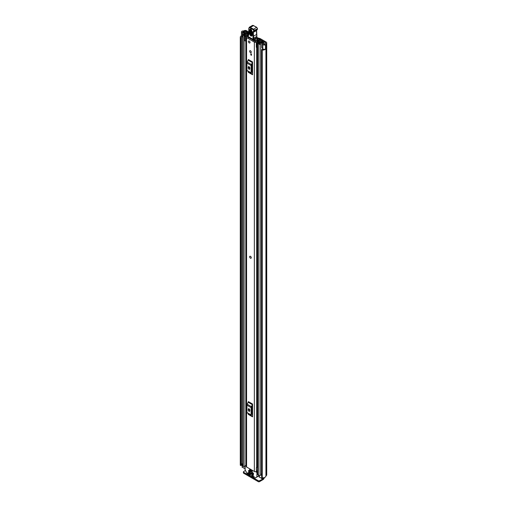 <?xml version="1.0" encoding="UTF-8"?>
<svg xmlns="http://www.w3.org/2000/svg" width="507" height="507" viewBox="0 0 507 507"><rect width="100%" height="100%" fill="white"/><g stroke="black" fill="none" stroke-linecap="round" stroke-linejoin="round"><path stroke-width="0.76" d="M242.638 37.087L242.378 37.017A1.584 0.913 0 0 1 241.921 36.834A1.584 0.913 0 0 1 241.459 36.187L241.459 31.878A1.584 0.913 0 0 1 242.067 31.155L242.035 31.136A3.34 1.933 180 0 1 243.607 30.908L244.051 30.756A1.806 1.039 180 0 1 246.605 30.756L248.874 32.061M257.436 37.657L256.631 38.12A0.881 0.507 -120 0 0 256.187 38.082L256.998 37.613A0.881 0.507 60 0 1 257.436 37.657L257.841 37.886A1.318 0.761 180 0 0 258.253 38.05L259.508 38.361A2.636 1.521 0 0 1 260.338 38.684L266.2 42.068A1.806 1.039 180 0 1 266.726 42.803A1.806 1.039 180 0 1 266.2 43.539L265.934 43.798A3.34 1.933 180 0 1 265.535 44.705L265.503 44.686A1.584 0.913 0 0 1 263.133 44.768A1.584 0.913 0 0 1 262.816 44.508L261.865 43.31L262.899 43.038L263.944 44.299L264.667 44.204A2.199 1.268 180 0 0 264.787 43.792A1.584 0.913 0 0 1 265.25 43.152L265.389 42.531A0.659 0.38 180 0 1 265.389 43.07M256.631 38.12L257.005 38.342A2.636 1.521 0 0 0 257.835 38.665L259.09 38.976A1.318 0.761 180 0 1 259.502 39.134L265.389 42.531M241.459 31.878A1.584 0.913 0 0 0 241.921 32.524A1.584 0.913 0 0 0 242.378 32.708L244.444 33.259L244.925 32.657L242.733 32.055L242.897 31.637A2.199 1.268 180 0 1 243.607 31.567A1.584 0.913 0 0 0 244.723 31.301L244.862 31.219A0.659 0.38 180 0 1 245.794 31.219L248.823 32.968M256.187 38.082A0.881 0.507 -120 0 0 256.016 38.348L255.395 41.644M261.865 43.31L261.865 47.62L262.816 48.818A1.584 0.913 0 0 0 263.133 49.078A1.584 0.913 0 0 0 265.503 48.995L265.503 44.686M242.086 464.057A2.199 1.268 0 0 0 241.478 464.678M241.662 36.637A2.199 1.268 0 0 0 241.414 37.22A2.199 1.268 0 0 0 241.465 37.486L241.478 465.28L241.085 465.496A0.659 0.38 180 0 1 240.293 465.16L240.293 37.41A0.659 0.38 0 0 0 241.085 37.746L241.085 465.496M261.663 49.711A0.659 0.38 0 0 0 262.252 50.092L262.252 477.841A0.659 0.38 180 0 1 261.663 477.461L261.663 49.711A0.659 0.38 0 0 1 261.675 49.635L262.132 49.413A2.199 1.268 0 0 0 263.665 49.28M240.293 464.773A3.34 1.933 0 0 0 240.274 464.97A3.34 1.933 0 0 0 240.293 465.16M241.459 35.744A3.34 1.933 0 0 0 240.274 37.22A3.34 1.933 0 0 0 240.293 37.41M262.252 50.092A3.34 1.933 0 0 0 265.535 49.084L265.446 49.033M262.252 477.841A3.34 1.933 0 0 0 265.934 475.927L266.2 475.667A1.806 1.039 0 0 0 266.726 474.932L266.726 42.803M265.535 44.705L265.535 49.084M261.663 477.461A0.659 0.38 180 0 1 261.675 477.385L261.675 49.794M241.471 37.575L241.478 465.28M241.199 465.483L241.085 37.746M263.596 477.765L263.596 478.399A1.318 0.761 180 0 1 263.209 478.938L259.508 480.718L259.508 481.65L263.057 479.603A1.806 1.039 120 0 0 264.324 477.575M259.508 481.65A0.881 0.507 180 0 1 258.266 481.65L243.645 473.208A0.881 0.507 180 0 1 243.392 472.854L243.392 471.916A0.881 0.507 0 0 1 243.645 471.561L245.375 470.559M243.392 471.916A0.881 0.507 0 0 0 243.645 472.277L243.645 473.208M258.266 481.65L258.266 480.718L243.645 472.277M258.266 480.718A0.881 0.507 0 0 0 259.508 480.718M244.925 33.696L244.925 32.657M244.444 33.861L244.444 33.259M251.035 258.228A1.141 0.659 -120 0 0 251.269 257.702A1.141 0.659 -120 0 0 250.769 256.548A1.141 0.659 -120 0 0 249.888 256.244M249.653 51.226A1.141 0.659 -120 0 0 250.147 52.379A1.141 0.659 -120 0 0 251.035 52.684A1.141 0.659 -120 0 0 251.269 52.158A1.141 0.659 -120 0 0 250.769 51.011A1.141 0.659 -120 0 0 249.888 50.7A1.141 0.659 -120 0 0 249.653 51.226M248.405 41.53A1.141 0.659 -120 0 0 248.905 42.677A1.141 0.659 -120 0 0 249.786 42.987A1.141 0.659 -120 0 0 250.027 42.461A1.141 0.659 -120 0 0 249.526 41.314A1.141 0.659 -120 0 0 248.645 41.004A1.141 0.659 -120 0 0 248.405 41.53M247.955 36.206A1.87 1.077 180 0 1 247.486 36.251A1.363 0.786 0 0 0 246.174 37.036A1.363 0.786 0 0 0 246.573 37.594L254.349 42.087A1.363 0.786 0 0 0 255.813 42.258A1.363 0.786 0 0 0 256.675 41.555A1.87 1.077 180 0 1 258.608 40.522L258.843 40.268A0.659 0.38 0 0 0 258.082 39.882A3.01 1.736 180 0 0 255.534 41.536L247.53 36.91A3.01 1.736 180 0 0 248.322 36.834L248.31 37.664M246.174 37.036L246.174 466.44A1.363 0.786 0 0 0 246.573 466.998L254.349 471.485A1.363 0.786 0 0 0 256.377 471.421L256.504 471.314A0.881 0.507 0 0 1 257.455 471.104M252.562 61.936A1.058 0.608 -60 0 1 252.385 62.589L248.183 60.168A1.058 0.608 120 0 0 248.36 59.509L252.562 61.936L252.562 74.757L248.36 72.336A1.058 0.608 120 0 0 248.183 71.88L252.385 74.307A1.058 0.608 -60 0 1 252.562 74.757M252.562 404.028A1.058 0.608 -60 0 1 252.385 404.681L248.183 402.26A1.058 0.608 120 0 0 248.36 401.601L252.562 404.028L252.562 416.849L248.36 414.428A1.058 0.608 120 0 0 248.183 413.972L252.385 416.399A1.058 0.608 -60 0 1 252.562 416.849M251.453 54.065L251.453 55.32L250.832 54.959L250.832 53.704L251.453 54.065L250.832 54.959M249.171 410.017L249.171 408.889M249.171 67.925L249.171 66.797M257.455 466.351A1.87 1.077 180 0 0 256.675 467.188A1.363 0.786 0 0 1 256.377 467.65L256.377 471.421M252.562 63.705L251.935 65.048L251.935 72.368L252.562 72.995M248.253 67.875A1.103 0.634 -120 0 0 248.734 68.977A1.103 0.634 -120 0 0 249.577 69.275A1.103 0.634 -120 0 0 249.805 68.768L249.805 68.052A1.103 0.634 -120 0 0 249.324 66.943A1.103 0.634 -120 0 0 248.481 66.651A1.103 0.634 -120 0 0 248.253 67.152L248.253 67.875L249.057 67.406A1.103 0.634 -120 0 0 249.805 68.73M249.057 66.721L249.057 67.406M252.385 62.589L251.39 64.535A1.584 0.913 120 0 0 251.13 65.517L251.13 72.831A1.584 0.913 120 0 0 251.39 73.515L248.183 71.88M247.194 71.088A1.584 0.913 -60 0 1 246.928 70.41L251.13 72.831M251.13 65.517L246.928 63.09L246.928 70.41M246.928 63.09A1.584 0.913 -60 0 1 247.194 62.108L251.39 64.535M248.183 60.168L247.194 62.108M251.39 73.515L252.385 74.307M252.562 405.796L251.935 407.14L251.935 414.46L252.562 415.087M248.253 409.967A1.103 0.634 -120 0 0 248.734 411.069A1.103 0.634 -120 0 0 249.577 411.367A1.103 0.634 -120 0 0 249.805 410.86L249.805 410.144A1.103 0.634 -120 0 0 249.324 409.035A1.103 0.634 -120 0 0 248.481 408.743A1.103 0.634 -120 0 0 248.253 409.244L248.253 409.967L249.057 409.498A1.103 0.634 -120 0 0 249.805 410.822M249.057 408.813L249.057 409.498M252.385 404.681L251.39 406.627A1.584 0.913 120 0 0 251.13 407.609L251.13 414.922A1.584 0.913 120 0 0 251.39 415.601L248.183 413.972M247.194 413.18A1.584 0.913 -60 0 1 246.928 412.502L251.13 414.922M251.13 407.609L246.928 405.182L246.928 412.502M246.928 405.182A1.584 0.913 -60 0 1 247.194 404.199L251.39 406.627M248.183 402.26L247.194 404.199M251.39 415.601L252.385 416.399M257.455 466.846A2.06 1.191 0 0 0 256.783 466.865M256.377 467.828L256.504 471.314M257.455 467.517A0.881 0.507 0 0 0 256.504 467.72M253.063 40.408A0.881 0.507 -120 0 0 253.056 40.383L254.768 39.394L254.444 39.026M253.056 40.383L252.733 39.673L253.101 39.457M254.71 41.359L254.78 39.736A0.881 0.507 -120 0 0 254.768 39.394M254.78 39.736L253.335 40.566M252.733 39.673L252.778 39.286M251.871 30.876A0.659 0.368 -1.8 0 0 251.821 31.028L251.947 35.046A0.659 0.368 -1.8 0 1 251.998 34.894C251.497 35.839 250.952 35.553 250.369 34.026L250.243 30.002L250.673 29.387L251.821 31.028A0.659 0.368 -1.8 0 0 252.017 31.276C251.123 28.937 250.293 28.493 249.52 29.938L249.647 33.963C250.54 36.295 251.371 36.738 252.137 35.294L252.017 31.276M250.927 29.482L250.952 33.874C251.415 35.084 251.846 35.319 252.245 34.565M248.075 36.092L248.069 36.523A3.961 2.288 60 0 1 248.373 35.775A4.836 2.795 -120 0 0 248.791 34.66A25.502 14.722 -120 0 0 248.924 29.438L248.848 29.089A1.762 1.014 60 0 1 250.027 27.923L253.082 29.66A0.792 0.456 60 0 1 253.665 30.61L253.665 30.743A1.451 0.837 60 0 1 253.297 31.485A2.199 1.268 -120 0 0 252.74 32.606L253.088 39.299L248.386 36.707M256.726 30.021A1.762 1.014 -120 0 0 256.472 30.8L256.586 34.457L253.475 36.251L253.361 32.594A1.762 1.014 60 0 1 253.728 31.738A1.762 1.014 60 0 1 253.754 31.719A0.437 0.355 -111.1 0 0 253.811 31.694A1.889 1.09 -120 0 0 253.899 31.656A1.889 1.09 -120 0 0 254.286 30.731L254.286 30.597A1.229 0.71 -120 0 0 253.386 29.114L250.338 27.384L253.665 25.565L252.359 25.489A2.199 1.268 60 0 1 253.449 25.591L256.498 27.321L253.082 29.66M256.586 34.457L256.783 36.403L253.671 38.196L253.475 36.251L252.854 36.282M253.405 39.489L253.671 38.196L253.05 38.228M256.808 37.233L256.834 36.098L256.808 37.233A2.199 1.318 -61.9 0 1 256.605 37.613L253.183 39.508A0.437 0.437 0 0 0 253.189 39.508L248.164 36.726A0.437 0.437 0 0 1 247.948 36.251L248.329 35.344A0.437 0.349 35 0 0 248.373 35.775M257.398 28.455L257.398 28.804A1.229 0.71 60 0 0 256.498 27.321L256.815 27.505M252.74 32.606L256.599 30.616L256.891 36.301M255.743 38.139L256.605 37.613L255.743 38.139M252.106 34.165L251.675 33.937L251.548 29.919M249.216 41.061A1.141 0.659 60 0 1 249.964 42.068A1.141 0.659 60 0 1 249.786 42.987A1.141 0.659 60 0 1 249.216 42.93A1.141 0.659 60 0 1 248.468 41.923A1.141 0.659 60 0 1 248.645 41.004A1.141 0.659 60 0 1 249.216 41.061M250.426 258.183A1.141 0.659 60 0 1 249.685 257.176A1.141 0.659 60 0 1 249.856 256.263A1.141 0.659 60 0 1 250.426 256.32A1.141 0.659 60 0 1 251.174 257.328A1.141 0.659 60 0 1 251.003 258.24A1.141 0.659 60 0 1 250.426 258.183M250.458 50.757A1.141 0.659 60 0 1 251.206 51.765A1.141 0.659 60 0 1 251.035 52.684A1.141 0.659 60 0 1 250.458 52.627A1.141 0.659 60 0 1 249.71 51.619A1.141 0.659 60 0 1 249.888 50.7A1.141 0.659 60 0 1 250.458 50.757M260.718 40.972L260.617 41.035A1.014 0.583 0 0 0 260.319 41.447A1.825 1.052 180 0 1 260.319 41.46A1.825 1.052 180 0 1 258.475 42.512A1.014 0.583 0 0 0 257.455 43.101A1.014 0.583 0 0 0 257.752 43.513L258.919 44.185A1.014 0.583 0 0 0 260.015 44.312A1.014 0.583 0 0 0 260.642 43.786A2.155 1.242 180 0 1 262.759 42.563A1.014 0.583 0 0 0 263.754 41.98A1.014 0.583 0 0 0 263.463 41.561L262.284 40.883L261.599 41.276L261.599 42.138M256.301 42.677L256.865 43.234L256.865 47.829L256.301 47.271L256.301 42.411A1.185 0.684 -0 0 1 256.726 41.885L259.92 40.338A1.103 0.634 -0 0 1 261.403 40.376L261.454 40.402A1.141 0.659 180 0 1 261.789 40.871A1.141 0.659 180 0 1 261.454 41.34L261.282 41.447A2.795 1.61 180 0 1 261.282 41.46A2.795 1.61 180 0 1 258.469 43.076L259.679 43.773A3.124 1.806 180 0 1 262.746 42.005L261.599 41.276M247.967 33.443L248.652 33.018L247.473 32.334A1.014 0.583 0 0 0 246.383 32.207A1.014 0.583 0 0 0 245.749 32.74A2.155 1.242 180 0 1 243.633 33.963A1.014 0.583 0 0 0 242.638 34.546A1.014 0.583 0 0 0 242.935 34.958L244.101 35.629A1.014 0.583 0 0 0 245.204 35.756A1.014 0.583 0 0 0 245.825 35.217A1.825 1.052 180 0 1 245.825 35.205A1.825 1.052 180 0 1 247.67 34.146A1.014 0.583 0 0 0 248.392 33.975L248.741 33.868M245.141 466.966A1.014 0.583 180 0 1 244.101 466.827L242.935 466.155A1.014 0.583 180 0 1 242.638 465.743L242.638 34.546M261.663 473.944A2.155 1.242 0 0 0 260.68 474.78A2.155 1.242 0 0 0 260.642 474.983A1.014 0.583 180 0 1 260.015 475.509A1.014 0.583 180 0 1 258.919 475.382L257.752 474.71A1.014 0.583 180 0 1 257.455 474.298L257.455 43.101M246.174 41.054A1.185 0.684 180 0 1 246.003 41.061L244.577 40.744L244.577 35.908L246.174 35.864L248.709 34.121M244.577 36.143L246.003 36.466A1.185 0.684 -0 0 0 246.915 36.219L248.424 35.186M257.455 46.859L257.347 42.315L260.541 41.08M245.141 469.045L242.219 466.998M262.436 477.848L262.436 479.026L259.286 476.853M247.967 33.411L246.719 32.746A3.124 1.806 180 0 1 243.645 34.52L244.862 35.217A2.795 1.61 180 0 1 244.862 35.205A2.795 1.61 180 0 1 247.682 33.589L247.866 33.494A1.141 0.659 180 0 1 248.798 33.304M257.347 42.315L257.271 43.234L256.865 43.234M256.865 47.829L257.271 47.829L257.271 43.234M245.546 36.466L245.546 41.061M261.663 475.351L260.68 474.78M242.086 467.175L242.371 463.677A1.318 0.761 180 0 1 242.638 463.556M242.086 463.943L242.219 467.359M242.638 464.368L242.219 464.127M249.545 469.571L249.545 470.363L252.188 471.89L252.188 471.098L249.545 469.571L252.347 471.003M251.516 475.274L251.516 475.636L251.985 475.363M252.296 475.547L251.675 475.902L254.083 477.296L254.508 477.125L251.675 475.186M255.826 471.656L256.96 472.67L256.872 477.036L259.159 475.712M250.585 475.097L250.426 474.47L247.708 472.892L247.904 473.677L248.481 473.342M256.872 477.036L254.343 478.342L247.758 474.539L245.141 470.008L245.141 465.851L246.174 466.085M251.516 472.22L251.516 472.581L251.985 472.315M253.538 473.747L253.386 473.12L251.675 472.131M248.563 470.515L248.563 470.876L249.032 470.604M250.585 472.042L250.426 471.415L248.715 470.426M248.563 471.954L248.563 472.315L249.032 472.042M253.538 475.186L253.386 474.558L248.715 471.865M257.765 476.517L254.565 478.367M248.639 473.43L247.904 473.677M252.296 472.492L251.516 472.581M249.343 470.788L248.563 470.876M249.343 472.22L248.563 472.315M248.018 473.792L250.426 475.186M251.675 472.854L253.386 473.836M248.715 471.142L250.426 472.131M248.715 472.581L253.386 475.274M257.005 40.104L257.005 38.342M245.794 32.575L245.794 31.219M259.502 39.134L259.502 40.541M262.816 48.818L262.816 44.508M242.897 32.118L242.897 31.637M243.607 32.309L243.607 31.567M244.723 32.606L244.723 31.301M244.862 32.638L244.862 31.219M265.934 475.927L265.934 43.798M266.061 475.75L266.061 43.621M266.2 475.667L266.2 43.539M258.545 476.067L259.159 476.415M242.378 37.017L242.378 32.708M259.09 40.744L259.09 38.976M257.835 38.665L257.835 39.907M246.573 466.998L246.573 37.594M254.349 471.485L254.349 42.087M258.608 40.978L258.608 40.522M256.675 467.188L256.675 47.645M256.675 41.916L256.675 41.555M258.836 40.395L258.836 40.864M248.253 67.152L249.032 66.702M248.253 409.244L249.032 408.794M249.52 29.938A0.659 0.368 -1.8 0 0 250.243 30.002L250.826 29.856A0.659 0.368 178.2 0 1 251.326 29.843M248.417 35.262A0.437 0.349 35 0 0 248.329 35.344L248.791 34.66M248.791 34.248L248.798 29.317M248.804 29.33L249.254 27.283A2.199 1.268 -120 0 1 250.338 27.384L250.027 27.923M253.76 25.768L256.719 27.296L257.531 28.753L253.665 30.61M257.512 28.69L257.011 29.856A1.889 1.09 60 0 0 257.398 28.937L253.665 30.743M253.982 31.599L256.916 29.9A1.889 1.09 60 0 0 257.011 29.856L253.766 31.719A0.437 0.355 -111.1 0 1 253.297 31.485M256.834 29.938L256.498 30.471M249.647 33.963A0.659 0.368 -1.8 0 0 250.369 34.026M250.952 33.874A0.659 0.368 178.2 0 1 251.675 33.937M260.642 474.983L260.642 43.786M262.759 49.439L262.759 48.748M262.759 43.076L262.759 42.563M242.935 466.155L242.935 34.958M245.825 465.306L245.825 41.061L245.825 465.306M244.101 466.827L244.101 35.629M247.67 34.831L247.67 34.146M248.392 34.337L248.392 33.975M248.55 34.229L248.55 33.887M258.919 475.382L258.919 44.185M257.752 474.71L257.752 43.513M246.789 33.671L246.789 32.727M246.719 33.684L246.719 32.746M261.295 42.227L261.295 41.428M261.454 42.176L261.454 41.34M246.003 36.466L246.003 41.061M263.209 478.938L263.209 477.816M263.057 477.835L263.057 479.026M259.286 475.515L259.286 477.214M259.159 475.566L256.96 476.834M257.455 471.668L256.65 472.131M256.96 472.67L257.455 472.385M245.451 465.667L246.174 465.255M254.083 477.296L254.552 477.03M240.274 464.97L240.274 37.22M253.189 39.508A0.437 0.437 0 0 0 253.614 39.502L256.168 38.031M252.359 25.489L249.254 27.283M263.754 44.109L263.754 41.98M259.159 477.03L259.159 475.484M245.23 465.648L246.174 465.103"/></g></svg>
